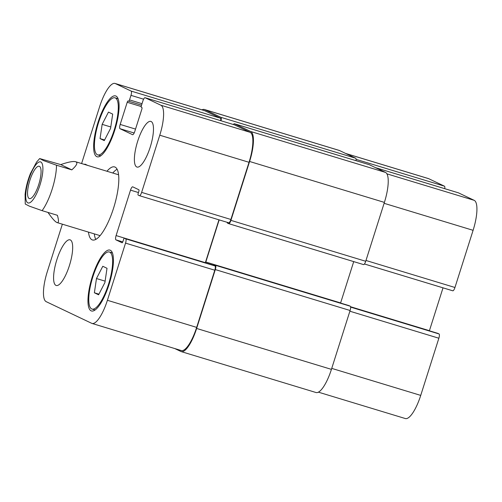 <?xml version="1.0" encoding="UTF-8"?>
<svg xmlns="http://www.w3.org/2000/svg" width="502" height="502" viewBox="0 0 502 502"><rect width="100%" height="100%" fill="white"/><g stroke="black" fill="none" stroke-linecap="round" stroke-linejoin="round"><path stroke-width="0.75" d="M117.098 169.243A38.165 10.981 -73.1 0 0 112.787 173.021M94.313 233.882A38.165 10.981 -73.1 0 0 95.794 239.416M106.957 171.251A38.165 10.981 106.9 0 1 114.619 166.928A38.165 10.981 106.9 0 1 115.058 167.097A38.165 10.981 106.9 0 1 113.797 207.426A38.165 10.981 106.9 0 1 92.443 239.962A38.165 10.981 106.9 0 1 88.484 232.119M29.204 198.522A16.899 4.863 106.9 0 1 29.762 180.67A16.899 4.863 106.9 0 1 39.212 166.262A16.899 4.863 106.9 0 1 38.961 183.845A16.899 4.863 106.9 0 1 29.398 198.597A16.899 4.863 106.9 0 1 29.204 198.522M39.677 158.563L60.767 164.606L71.811 169.864L56.506 165.221L43.599 160.627L39.677 158.563L36.608 162.052L30.465 173.472C27.648 180.5 25.859 187.466 25.1 194.356L25.251 204.032L29.354 206.14L42.099 210.652L57.397 215.295C58.91 220.591 58.809 223.02 57.102 222.587C55.295 221.953 52.252 218.571 47.979 212.44M60.767 164.606C68.19 162.027 73.129 161.067 75.582 161.726L75.978 161.876C77.942 162.943 76.555 165.604 71.811 169.864M318.412 392.162L405.34 418.549A27.83 8.007 -73.1 0 0 420.726 395.4L438.867 338.229A3.978 1.142 -73.1 0 0 439.024 333.943L437.769 333.347A1.588 0.458 -73.1 0 0 437.75 333.341A1.588 0.458 -73.1 0 0 437.731 333.334L350.609 306.891L437.769 333.347M444.734 188.677A3.978 1.142 -73.1 0 0 444.458 186.186L428.695 178.687A27.83 8.007 -73.1 0 0 428.375 178.561L345.602 153.43M364.439 263.983L452.716 290.777A3.978 1.142 -73.1 0 0 452.76 290.796A3.978 1.142 -73.1 0 0 454.956 287.489L473.097 230.318A27.83 8.007 -73.1 0 0 474.195 200.336L458.439 192.837A3.978 1.142 -73.1 0 0 458.395 192.818A3.978 1.142 -73.1 0 0 458.345 192.812M429.392 330.799A3.978 1.142 106.9 0 1 429.423 330.686L443.015 287.841M102.151 124.345L108.463 112.097L112.68 114.105L110.584 128.361L104.272 140.61L100.055 138.602L102.151 124.345L110.785 126.968M100.055 138.602L104.598 139.983M96.478 278.528L102.791 266.28L107.008 268.288L104.912 282.544L98.599 294.793L94.382 292.785L96.478 278.528L105.119 281.151M94.382 292.785L98.925 294.166M97.357 154.748A29.819 8.578 -73.1 0 0 97.708 154.886A29.819 8.578 -73.1 0 0 114.575 128.845A29.819 8.578 -73.1 0 0 115.027 97.821A29.819 8.578 -73.1 0 0 98.348 123.241A29.819 8.578 -73.1 0 0 97.357 154.748M96.76 156.643A31.802 9.149 106.9 0 1 97.808 123.034A31.802 9.149 106.9 0 1 115.604 95.92A31.802 9.149 106.9 0 1 115.121 129.014A31.802 9.149 106.9 0 1 97.131 156.787A31.802 9.149 106.9 0 1 96.76 156.643M91.69 308.931A29.819 8.578 -73.1 0 0 92.035 309.069A29.819 8.578 -73.1 0 0 108.903 283.028A29.819 8.578 -73.1 0 0 109.354 252.004A29.819 8.578 -73.1 0 0 92.675 277.43A29.819 8.578 -73.1 0 0 91.69 308.931M91.088 310.826A31.802 9.149 106.9 0 1 92.142 277.223A31.802 9.149 106.9 0 1 109.932 250.103A31.802 9.149 106.9 0 1 109.455 283.197A31.802 9.149 106.9 0 1 91.458 310.97A31.802 9.149 106.9 0 1 91.088 310.826M62.361 224.187L47.295 271.682A27.83 8.007 -73.1 0 0 46.19 301.664L91.69 323.313A27.83 8.007 -73.1 0 0 92.017 323.439A27.83 8.007 -73.1 0 0 107.403 300.29L125.538 243.119A3.978 1.142 -73.1 0 0 125.695 238.833L124.446 238.237A1.588 0.458 -73.1 0 0 124.427 238.23A1.588 0.458 -73.1 0 0 123.548 239.554L122.946 241.449A1.588 0.458 106.9 0 1 122.068 242.767A1.588 0.458 106.9 0 1 122.049 242.761L115.943 239.856A3.978 1.142 106.9 0 1 116.1 235.576L130.514 190.139A3.978 1.142 106.9 0 1 132.71 186.832A3.978 1.142 106.9 0 1 132.76 186.851L138.859 189.756A1.588 0.458 106.9 0 1 138.797 191.469L138.201 193.364A1.588 0.458 -73.1 0 0 138.138 195.077L139.387 195.667A3.978 1.142 -73.1 0 0 139.437 195.686A3.978 1.142 -73.1 0 0 141.633 192.379L159.768 135.207A27.83 8.007 -73.1 0 0 160.872 105.225L145.116 97.727A3.978 1.142 -73.1 0 0 145.065 97.708A3.978 1.142 -73.1 0 0 142.869 101.021L141.426 105.564A1.588 0.458 -73.1 0 0 141.363 107.277L141.884 107.522A1.588 0.458 106.9 0 1 141.821 109.235L134.8 131.386A3.978 1.142 106.9 0 1 132.597 134.693A3.978 1.142 106.9 0 1 132.553 134.674L120.028 128.713A3.978 1.142 106.9 0 1 120.185 124.433L127.213 102.282A1.588 0.458 106.9 0 1 128.092 100.958A1.588 0.458 106.9 0 1 128.11 100.965L128.631 101.216A1.588 0.458 -73.1 0 0 128.65 101.222A1.588 0.458 -73.1 0 0 129.529 99.898L130.972 95.355A3.978 1.142 -73.1 0 0 131.129 91.075L115.372 83.577A27.83 8.007 -73.1 0 0 115.046 83.451A27.83 8.007 -73.1 0 0 99.66 106.6L81.594 163.552M84.568 164.449A1.588 0.458 106.9 0 1 84.995 164.123A1.588 0.458 106.9 0 1 85.014 164.129L87.674 165.396M136.726 166.953A23.851 6.865 106.9 0 1 137.517 141.746A23.851 6.865 106.9 0 1 150.864 121.409A23.851 6.865 106.9 0 1 150.5 146.226A23.851 6.865 106.9 0 1 137.008 167.059A23.851 6.865 106.9 0 1 136.726 166.953M55.923 285.374A23.851 6.865 106.9 0 1 56.713 260.168A23.851 6.865 106.9 0 1 70.054 239.83A23.851 6.865 106.9 0 1 69.696 264.654A23.851 6.865 106.9 0 1 56.199 285.481A23.851 6.865 106.9 0 1 55.923 285.374M213.67 265.32A1.588 0.458 106.9 0 1 213.689 265.326L214.956 265.928A3.978 1.142 106.9 0 1 214.8 270.214L196.665 327.386A27.83 8.007 106.9 0 1 181.278 350.534L92.017 323.439M213.689 265.326A1.588 0.458 106.9 0 1 213.708 265.332L124.446 238.237L213.689 265.326M218.954 219.826L205.362 262.671A3.978 1.142 -73.1 0 0 205.324 262.784M234.277 124.797A3.978 1.142 106.9 0 1 234.327 124.803A3.978 1.142 106.9 0 1 234.378 124.822L250.134 132.321A27.83 8.007 106.9 0 1 249.03 162.303L230.895 219.474A3.978 1.142 106.9 0 1 228.699 222.781A3.978 1.142 106.9 0 1 228.648 222.762L139.481 195.698M115.046 83.451L204.308 110.547A27.83 8.007 106.9 0 1 204.634 110.672L220.391 118.171A3.978 1.142 106.9 0 1 220.667 120.662M213.595 265.301A1.588 0.458 106.9 0 1 214.185 264.692A1.588 0.458 106.9 0 1 214.203 264.698L215.458 265.294A3.978 1.142 106.9 0 1 215.302 269.58L196.627 328.452A27.83 8.007 106.9 0 1 181.235 351.607A27.83 8.007 106.9 0 1 180.915 351.482L174.79 348.57M219.173 219.895L205.807 262.013A3.978 1.142 -73.1 0 0 205.569 262.86M233.386 124.521A3.978 1.142 106.9 0 1 234.421 123.762A3.978 1.142 106.9 0 1 234.465 123.781L250.693 131.499A27.83 8.007 106.9 0 1 249.594 161.481L230.914 220.359A3.978 1.142 106.9 0 1 228.717 223.666A3.978 1.142 106.9 0 1 228.667 223.647L227.419 223.051A1.588 0.458 106.9 0 1 227.268 222.348M201.98 109.838A27.83 8.007 106.9 0 1 204.352 109.474A27.83 8.007 106.9 0 1 204.672 109.599L220.899 117.324A3.978 1.142 106.9 0 1 220.98 120.756M340.576 303.057A3.978 1.142 106.9 0 1 340.613 302.932L353.722 261.611M181.235 351.607L316.04 392.526A27.83 8.007 -73.1 0 0 331.427 369.372L350.101 310.5A3.978 1.142 -73.1 0 0 350.264 306.214L349.009 305.618A1.588 0.458 -73.1 0 0 348.99 305.611A1.588 0.458 -73.1 0 0 348.972 305.605M355.993 160.665A3.978 1.142 -73.1 0 0 355.705 158.243L339.477 150.518A27.83 8.007 -73.1 0 0 339.151 150.393L204.352 109.474M228.768 223.679L363.473 264.567A3.978 1.142 -73.1 0 0 363.517 264.585A3.978 1.142 -73.1 0 0 365.72 261.278L384.394 202.4A27.83 8.007 -73.1 0 0 385.498 172.418L369.271 164.7A3.978 1.142 -73.1 0 0 369.221 164.681A3.978 1.142 -73.1 0 0 369.177 164.669M35.447 165.321A21.467 6.175 -73.1 0 0 25.815 198.259A21.467 6.175 -73.1 0 0 37.907 190.71A21.467 6.175 -73.1 0 0 40.794 161.989A21.467 6.175 -73.1 0 0 35.447 165.321M42.099 210.652A31.802 9.149 -73.1 0 0 56.506 165.221M196.665 327.386L107.403 300.29M214.8 270.214L125.538 243.119M214.956 265.928L125.695 238.833M122.764 241.926L115.943 239.856M205.362 262.671L116.1 235.576M138.458 192.548L130.514 190.139M230.895 219.474L141.633 192.379M249.03 162.303L159.768 135.207M250.134 132.321L160.872 105.225M234.378 124.822L145.116 97.727M134.16 133.005L120.028 128.713M135.527 129.089L120.185 124.433M141.219 106.537L127.213 102.282M128.65 101.222L141.564 105.144L128.669 101.228M142.022 103.694L129.529 99.898M143.61 99.195L130.972 95.355M220.391 118.171L131.129 91.075M204.634 110.672L115.372 83.577M331.74 368.386L420.726 395.4M349.875 311.215L438.867 338.229M350.634 307.117L439.024 333.943M350.584 306.753L429.423 330.686M365.971 260.475L454.956 287.489M384.105 203.304L473.097 230.318M386.898 173.836L474.195 200.336M375.496 167.662L458.439 192.837M356.094 159.36L444.458 186.186M345.759 153.505L428.695 178.687M215.302 269.58L350.101 310.5M215.458 265.294L350.264 306.214M196.627 328.452L331.427 369.372M204.672 109.599L339.477 150.518M220.899 117.324L355.705 158.243M234.465 123.781L369.271 164.7M250.693 131.499L385.498 172.418M249.594 161.481L384.394 202.4M230.914 220.359L365.72 261.278M205.807 262.013L340.613 302.932M349.009 305.618L214.203 264.698M118.579 174.778L75.582 161.726M100.099 235.639L57.102 222.587M97.708 154.886L100.751 155.808M115.027 97.821L118.077 98.743M92.035 309.069L95.085 309.991M109.354 252.004L112.404 252.933M139.437 195.686L228.699 222.781M145.065 97.708L234.327 124.803M364.433 263.989L452.76 290.796M375.477 167.649L458.395 192.818M369.221 164.681L234.421 123.762M363.517 264.585L228.717 223.666M348.99 305.611L214.185 264.692"/></g></svg>
